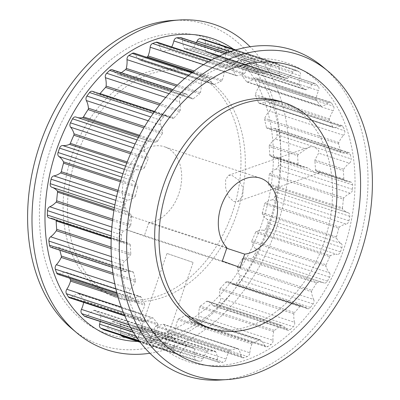 <?xml version="1.0" encoding="UTF-8"?>
<svg xmlns="http://www.w3.org/2000/svg" width="400" height="400" viewBox="0 0 400 400"><rect width="100%" height="100%" fill="white"/><g stroke="black" fill="none" stroke-linecap="round" stroke-linejoin="round"><path stroke-width="0.3" stroke-dasharray="2 1.5" d="M233.32 49.065A157.33 112.955 -71.9 0 1 269.22 226.215A157.33 112.955 -71.9 0 1 137.69 341.455M149.88 353.25A171.33 123.01 108.1 0 0 276.2 228.815A171.33 123.01 108.1 0 0 250.12 46.75M71.895 328.755A168.775 121.175 108.1 0 0 99.205 344.56A168.775 121.175 108.1 0 0 268.155 226.125A168.775 121.175 108.1 0 0 209.085 25.44A168.775 121.175 108.1 0 0 172.735 20.43M105.61 333.25A156.025 112.02 108.1 0 0 261.805 223.76A156.025 112.02 108.1 0 0 207.195 38.23A156.025 112.02 108.1 0 0 51.005 147.72A156.025 112.02 108.1 0 0 105.61 333.25M130.78 173.785A157.33 112.955 108.1 0 0 185.84 360.86A157.33 112.955 108.1 0 0 343.335 250.455A157.33 112.955 108.1 0 0 288.27 63.38A157.33 112.955 108.1 0 0 130.78 173.785M323.04 67A171.33 123.01 -71.9 0 1 355.275 254.68A171.33 123.01 -71.9 0 1 220.665 380M148.81 222.77L144.215 236.12L126.41 229.695L131.005 216.345A39.54 28.385 -71.9 0 1 125.335 174.68A39.54 28.385 -71.9 0 1 164.335 146.735A39.54 28.385 -71.9 0 1 178.755 193.95A39.54 28.385 -71.9 0 1 148.81 222.77L226.735 248.255M165.66 339.335L194.39 348.73A1.645 1.185 108.1 0 0 193.71 347.865A1.645 1.185 108.1 0 0 193.695 347.86A142.5 102.31 -71.9 0 1 192.76 347.56A142.5 102.31 -71.9 0 1 187.685 345.69L159.295 336.41L165.31 338.575L165.66 339.335L163.945 347.21L160.96 349.065L157.405 347.905L151.315 343.08L120.57 333.025A21.58 15.495 -71.9 0 0 120.28 324.49A1.645 1.185 108.1 0 0 119.595 323.625A1.645 1.185 108.1 0 0 119.585 323.62L147.985 332.91L141.96 330.735L141.23 331.08L137.78 338.2L138.71 341.175L143.185 342.635L150.415 342.33L157.88 336.525L159.22 336.38L187.625 345.67A1.645 1.185 108.1 0 0 186.61 345.925L157.88 336.525M193.135 262.445L166.965 253.435L193.135 262.445L163.945 347.21L194.685 357.265A3.625 2.6 -71.9 0 0 196.24 360.605L160.96 349.065M314.93 161.38L314.945 159.885L318.63 153.145L318.72 150.555L314.485 146.965L313.605 146.675L310.165 146.79L306 149.015L275.26 138.96A21.58 15.495 -71.9 0 0 269.565 145.04A1.645 1.185 108.1 0 0 269.32 145.54A1.645 1.185 108.1 0 0 269.205 146.425L297.59 155.705L298.09 164.08L298.94 165.27L302.7 166.955L307.9 168.02L315.59 172.835L319.305 172.91L320.095 172.01L317.44 171.775L315.59 170.715L314.93 161.38L343.315 170.665A142.5 102.31 -71.9 0 1 343.815 179.035A1.645 1.185 108.1 0 0 344.32 180.115L315.59 170.715M233.675 201.5L237.765 201.445L242.73 196.505L243.19 188.055L238.67 179.995L232.13 175.47L228.625 175.325L225.64 179.57L225.65 187.85L228.405 196.53L233.675 201.5M275.26 138.96A3.625 2.6 108.1 0 0 276.755 136.835A3.625 2.6 108.1 0 0 276.99 134.7A154.165 110.685 108.1 0 0 276.375 130.515A3.625 2.6 108.1 0 0 274.835 128.42A3.625 2.6 108.1 0 0 273.705 128.395L347.815 152.635A3.625 2.6 -71.9 0 1 348.945 152.66A3.625 2.6 -71.9 0 1 350.485 154.755A154.165 110.685 -71.9 0 1 351.105 158.94A3.625 2.6 -71.9 0 1 350.87 161.075A3.625 2.6 -71.9 0 1 349.37 163.2L318.63 153.145M297.59 155.705L298.295 154.435L306 149.015M314.945 159.885L343.68 169.28A1.645 1.185 108.1 0 0 343.43 169.78A1.645 1.185 108.1 0 0 343.315 170.665M319.75 171.99L350.49 182.04A3.625 2.6 -71.9 0 1 351.055 182.135A3.625 2.6 -71.9 0 1 352.645 184.94A154.165 110.685 -71.9 0 1 352.545 189.375A3.625 2.6 -71.9 0 1 352.275 190.795A3.625 2.6 -71.9 0 1 350.23 193.24L276.115 169A3.625 2.6 108.1 0 0 278.16 166.555A3.625 2.6 108.1 0 0 278.43 165.135A154.165 110.685 108.1 0 0 278.535 160.7A3.625 2.6 108.1 0 0 276.94 157.895A3.625 2.6 108.1 0 0 276.375 157.8A21.58 15.495 -71.9 0 1 273.01 157.245A21.58 15.495 -71.9 0 1 270.21 155.875A1.645 1.185 108.1 0 1 269.7 154.795A142.5 102.31 108.1 0 0 269.205 146.425M276.115 169A21.58 15.495 108.1 0 0 269.79 173.63A1.645 1.185 108.1 0 0 269.34 174.39A1.645 1.185 108.1 0 0 269.225 174.94L343.34 199.18A1.645 1.185 -71.9 0 1 343.455 198.63A1.645 1.185 -71.9 0 1 343.905 197.87A21.58 15.495 -71.9 0 1 350.23 193.24M338.65 143.955A1.645 1.185 -71.9 0 1 338.71 142.77A1.645 1.185 -71.9 0 1 338.795 142.56A21.58 15.495 -71.9 0 1 343.61 135.295L269.495 111.055A21.58 15.495 108.1 0 0 264.68 118.32A1.645 1.185 108.1 0 0 264.595 118.53A1.645 1.185 108.1 0 0 264.535 119.715L338.65 143.955A142.5 102.31 -71.9 0 1 340.52 151.66L266.405 127.42A1.645 1.185 108.1 0 0 267.09 128.29A21.58 15.495 108.1 0 0 273.705 128.395M269.495 111.055A3.625 2.6 108.1 0 0 270.485 109.38A3.625 2.6 108.1 0 0 270.565 106.585A154.165 110.685 108.1 0 0 269.255 102.84A3.625 2.6 108.1 0 0 267.885 101.395A3.625 2.6 108.1 0 0 266.19 101.59L340.3 125.83A3.625 2.6 -71.9 0 1 341.995 125.635A3.625 2.6 -71.9 0 1 343.37 127.08A154.165 110.685 -71.9 0 1 344.68 130.825A3.625 2.6 -71.9 0 1 344.595 133.62A3.625 2.6 -71.9 0 1 343.61 135.295M143.375 335.53A3.625 2.6 108.1 0 0 144.965 338.135A3.625 2.6 108.1 0 0 145.685 338.225A154.165 110.685 108.1 0 0 149.11 337.95A3.625 2.6 108.1 0 0 151.88 335.305A3.625 2.6 108.1 0 0 152.02 334.83L226.135 359.07A3.625 2.6 -71.9 0 1 225.995 359.545A3.625 2.6 -71.9 0 1 223.22 362.19A154.165 110.685 -71.9 0 1 219.8 362.465A3.625 2.6 -71.9 0 1 219.08 362.375A3.625 2.6 -71.9 0 1 217.49 359.77L143.375 335.53A21.58 15.495 108.1 0 0 141.685 327.62A1.645 1.185 108.1 0 0 141.095 327.04A1.645 1.185 108.1 0 0 140.835 326.995L214.95 351.235A142.5 102.31 -71.9 0 1 208.465 350.865L134.355 326.625A1.645 1.185 108.1 0 0 133.295 327.135A21.58 15.495 108.1 0 0 128.785 334.695L202.895 358.935A3.625 2.6 -71.9 0 1 199.66 361.31A154.165 110.685 -71.9 0 1 196.41 360.65A3.625 2.6 -71.9 0 1 196.24 360.605M348.205 212.765A3.625 2.6 -71.9 0 1 348.23 212.77A3.625 2.6 -71.9 0 1 349.755 216.315A154.165 110.685 -71.9 0 1 348.935 220.805A3.625 2.6 -71.9 0 1 348.755 221.485A3.625 2.6 -71.9 0 1 346.135 224.11L272.025 199.87A3.625 2.6 108.1 0 0 274.64 197.245A3.625 2.6 108.1 0 0 274.82 196.565A154.165 110.685 108.1 0 0 275.64 192.075A3.625 2.6 108.1 0 0 274.12 188.53A3.625 2.6 108.1 0 0 274.095 188.525L348.205 212.765A21.58 15.495 -71.9 0 1 348.06 212.715A21.58 15.495 -71.9 0 1 342.745 209.095A1.645 1.185 -71.9 0 1 342.445 207.855L268.33 183.615A142.5 102.31 108.1 0 0 269.225 174.94M226.135 359.07A21.58 15.495 -71.9 0 1 226.955 356.25A21.58 15.495 -71.9 0 1 229.505 350.745A1.645 1.185 -71.9 0 1 230.5 349.97L156.385 325.73A1.645 1.185 108.1 0 0 155.39 326.505A21.58 15.495 108.1 0 0 152.84 332.01A21.58 15.495 108.1 0 0 152.02 334.83M272.025 199.87A21.58 15.495 108.1 0 0 265.345 202.845A1.645 1.185 108.1 0 0 264.665 203.81A1.645 1.185 108.1 0 0 264.605 204.025L338.72 228.265A1.645 1.185 -71.9 0 1 338.78 228.05A1.645 1.185 -71.9 0 1 339.46 227.085A21.58 15.495 -71.9 0 1 346.135 224.11M329.54 120.23A1.645 1.185 -71.9 0 1 329.46 118.885A21.58 15.495 -71.9 0 1 329.945 117.35A21.58 15.495 -71.9 0 1 333.185 110.745L259.075 86.505A21.58 15.495 108.1 0 0 255.83 93.11A21.58 15.495 108.1 0 0 255.345 94.645A1.645 1.185 108.1 0 0 255.43 95.99L329.54 120.23A142.5 102.31 -71.9 0 1 332.705 126.93L258.59 102.69A1.645 1.185 108.1 0 0 259.18 103.27A1.645 1.185 108.1 0 0 259.44 103.315A21.58 15.495 108.1 0 0 266.19 101.59M259.075 86.505A3.625 2.6 108.1 0 0 259.62 85.4A3.625 2.6 108.1 0 0 259.44 82.025A154.165 110.685 108.1 0 0 257.495 78.875A3.625 2.6 108.1 0 0 256.395 77.995A3.625 2.6 108.1 0 0 254.16 78.555L328.275 102.795A3.625 2.6 -71.9 0 1 330.51 102.235A3.625 2.6 -71.9 0 1 331.605 103.115A154.165 110.685 -71.9 0 1 333.55 106.265A3.625 2.6 -71.9 0 1 333.73 109.64A3.625 2.6 -71.9 0 1 333.185 110.745M167.035 331.585A3.625 2.6 108.1 0 0 168.54 333.495A3.625 2.6 108.1 0 0 169.83 333.47A154.165 110.685 108.1 0 0 173.275 332.265A3.625 2.6 108.1 0 0 175.48 329.755A3.625 2.6 108.1 0 0 175.735 328.54L249.85 352.78A3.625 2.6 -71.9 0 1 249.595 353.995A3.625 2.6 -71.9 0 1 247.385 356.505A154.165 110.685 -71.9 0 1 243.945 357.71A3.625 2.6 -71.9 0 1 242.655 357.735A3.625 2.6 -71.9 0 1 241.15 355.825L167.035 331.585A21.58 15.495 108.1 0 0 164.025 324.64A1.645 1.185 108.1 0 0 163.57 324.3A1.645 1.185 108.1 0 0 163.055 324.29L237.17 348.53A142.5 102.31 -71.9 0 1 230.5 349.97M249.85 352.78A21.58 15.495 -71.9 0 1 251.365 345.555A21.58 15.495 -71.9 0 1 251.93 344.055A1.645 1.185 -71.9 0 1 252.815 343.055L178.705 318.815A1.645 1.185 108.1 0 0 177.815 319.815A21.58 15.495 108.1 0 0 177.25 321.315A21.58 15.495 108.1 0 0 175.735 328.54M329.38 272.78A3.625 2.6 -71.9 0 1 329.81 276.5A3.625 2.6 -71.9 0 1 329.535 277.145A154.165 110.685 -71.9 0 1 327.42 281.175A3.625 2.6 -71.9 0 1 324.17 282.995A3.625 2.6 -71.9 0 1 324.04 282.945L249.925 258.705A3.625 2.6 108.1 0 0 250.055 258.755A3.625 2.6 108.1 0 0 253.31 256.935A154.165 110.685 108.1 0 0 255.42 252.905A3.625 2.6 108.1 0 0 255.695 252.26A3.625 2.6 108.1 0 0 255.265 248.54L329.38 272.78A21.58 15.495 -71.9 0 1 326 266.18A1.645 1.185 -71.9 0 1 326.06 264.99A1.645 1.185 -71.9 0 1 326.145 264.785L252.03 240.545A142.5 102.31 108.1 0 0 255.54 232.4L329.655 256.64A1.645 1.185 -71.9 0 1 330.54 255.645A21.58 15.495 -71.9 0 1 337.28 254.455L263.165 230.215A3.625 2.6 108.1 0 0 266.325 227.62A154.165 110.685 108.1 0 0 267.825 223.265A3.625 2.6 108.1 0 0 266.95 219.215L341.065 243.455A21.58 15.495 -71.9 0 1 336.545 238.205A1.645 1.185 -71.9 0 1 336.465 236.86L262.35 212.62A142.5 102.31 108.1 0 0 264.605 204.025M252.03 240.545A1.645 1.185 108.1 0 0 251.945 240.75A1.645 1.185 108.1 0 0 251.885 241.94A21.58 15.495 108.1 0 0 255.265 248.54M316.39 100.52A1.645 1.185 -71.9 0 1 316.09 99.28A21.58 15.495 -71.9 0 1 317.475 93.355A21.58 15.495 -71.9 0 1 318.565 90.63L244.45 66.39A21.58 15.495 108.1 0 0 243.36 69.115A21.58 15.495 108.1 0 0 241.975 75.04A1.645 1.185 108.1 0 0 242.28 76.28L316.39 100.52A142.5 102.31 -71.9 0 1 320.705 105.925L246.59 81.685A1.645 1.185 108.1 0 0 247.045 82.02A1.645 1.185 108.1 0 0 247.56 82.035A21.58 15.495 108.1 0 0 254.16 78.555M244.45 66.39A3.625 2.6 108.1 0 0 244.635 65.935A3.625 2.6 108.1 0 0 244.095 62.095A154.165 110.685 108.1 0 0 241.595 59.68A3.625 2.6 108.1 0 0 240.875 59.25A3.625 2.6 108.1 0 0 238.145 60.295L312.26 84.535A3.625 2.6 -71.9 0 1 314.99 83.49A3.625 2.6 -71.9 0 1 315.71 83.92A154.165 110.685 -71.9 0 1 318.205 86.335A3.625 2.6 -71.9 0 1 318.745 90.175A3.625 2.6 -71.9 0 1 318.565 90.63M190.515 321.36A3.625 2.6 108.1 0 0 191.82 322.64A3.625 2.6 108.1 0 0 193.67 322.355A154.165 110.685 108.1 0 0 196.985 320.275A3.625 2.6 108.1 0 0 198.635 318.045A3.625 2.6 108.1 0 0 198.89 316.105L273.005 340.345A3.625 2.6 -71.9 0 1 272.75 342.285A3.625 2.6 -71.9 0 1 271.1 344.515A154.165 110.685 -71.9 0 1 267.785 346.595A3.625 2.6 -71.9 0 1 265.935 346.88A3.625 2.6 -71.9 0 1 264.63 345.6L190.515 321.36A21.58 15.495 108.1 0 0 186.315 315.685A1.645 1.185 108.1 0 0 186.04 315.535A1.645 1.185 108.1 0 0 185.27 315.625L259.385 339.865A142.5 102.31 -71.9 0 1 252.815 343.055M273.005 340.345A21.58 15.495 -71.9 0 1 273.705 331.595A1.645 1.185 -71.9 0 1 273.765 331.38A1.645 1.185 -71.9 0 1 274.445 330.415L200.33 306.175A1.645 1.185 108.1 0 0 199.65 307.14A1.645 1.185 108.1 0 0 199.59 307.355A21.58 15.495 108.1 0 0 198.89 316.105M313.655 299.45A3.625 2.6 -71.9 0 1 313.755 302.67A3.625 2.6 -71.9 0 1 313.09 303.95A154.165 110.685 -71.9 0 1 310.455 307.47A3.625 2.6 -71.9 0 1 307.605 308.675A3.625 2.6 -71.9 0 1 307 308.345L232.885 284.105A3.625 2.6 108.1 0 0 233.49 284.435A3.625 2.6 108.1 0 0 236.345 283.23A154.165 110.685 108.1 0 0 238.98 279.71A3.625 2.6 108.1 0 0 239.64 278.43A3.625 2.6 108.1 0 0 239.545 275.21L313.655 299.45A21.58 15.495 -71.9 0 1 311.565 291.79A1.645 1.185 -71.9 0 1 311.68 290.91A1.645 1.185 -71.9 0 1 311.93 290.405L237.815 266.165A142.5 102.31 108.1 0 0 242.43 258.835L316.54 283.075A1.645 1.185 -71.9 0 1 317.535 282.3A21.58 15.495 -71.9 0 1 323.27 282.66A21.58 15.495 -71.9 0 1 324.04 282.945M237.815 266.165A1.645 1.185 108.1 0 0 237.57 266.67A1.645 1.185 108.1 0 0 237.45 267.55A21.58 15.495 108.1 0 0 239.545 275.21M212.79 305.3A3.625 2.6 108.1 0 0 213.79 306.04A3.625 2.6 108.1 0 0 216.17 305.36A154.165 110.685 108.1 0 0 219.21 302.495A3.625 2.6 108.1 0 0 220.34 300.685A3.625 2.6 108.1 0 0 220.475 298.065L294.585 322.305A3.625 2.6 -71.9 0 1 294.45 324.925A3.625 2.6 -71.9 0 1 293.325 326.735A154.165 110.685 -71.9 0 1 290.285 329.6A3.625 2.6 -71.9 0 1 287.905 330.28A3.625 2.6 -71.9 0 1 286.905 329.54L212.79 305.3A21.58 15.495 108.1 0 0 207.58 301.14A1.645 1.185 108.1 0 0 207.525 301.12A1.645 1.185 108.1 0 0 206.51 301.375L280.62 325.615A142.5 102.31 -71.9 0 1 274.445 330.415M294.585 322.305A21.58 15.495 -71.9 0 1 293.875 313.915A1.645 1.185 -71.9 0 1 293.99 313.365A1.645 1.185 -71.9 0 1 294.44 312.605L220.33 288.365A1.645 1.185 108.1 0 0 219.88 289.125A1.645 1.185 108.1 0 0 219.765 289.675A21.58 15.495 108.1 0 0 220.475 298.065M121.845 177.12L133.05 180.785A3.625 2.6 -71.9 0 1 132.175 176.735A154.165 110.685 -71.9 0 1 132.915 174.555A154.165 110.685 -71.9 0 1 133.675 172.38A3.625 2.6 -71.9 0 1 136.835 169.785L125.61 166.115M280.47 101.52A118.615 85.16 -71.9 0 1 323.725 243.16A118.615 85.16 -71.9 0 1 206.725 326.995M71.92 155.415A118.615 85.16 108.1 0 0 115.17 297.05A118.615 85.16 108.1 0 0 232.17 213.22A118.615 85.16 108.1 0 0 188.915 71.58A118.615 85.16 108.1 0 0 71.92 155.415M76.275 156.84A118.615 85.16 108.1 0 0 119.53 298.48A118.615 85.16 108.1 0 0 236.53 214.645A118.615 85.16 108.1 0 0 193.275 73.005A118.615 85.16 108.1 0 0 76.275 156.84M151.315 343.08L149.01 333.885L147.97 332.905L119.595 323.625M113.51 321.43L113.57 321.45A1.645 1.185 108.1 0 0 113.51 321.43A1.645 1.185 108.1 0 0 112.5 321.685A21.58 15.495 -71.9 0 0 107.04 328.145L137.78 338.2L166.965 253.435M194.39 348.73A21.58 15.495 -71.9 0 1 194.685 357.265M150.415 342.33L181.155 352.385A21.58 15.495 -71.9 0 1 186.61 345.925M181.155 352.385A3.625 2.6 -71.9 0 1 178.005 354.025A3.625 2.6 -71.9 0 1 177.735 353.915A154.165 110.685 -71.9 0 1 174.8 352.345A3.625 2.6 -71.9 0 1 173.735 348.415A21.58 15.495 108.1 0 0 174.85 339.63A1.645 1.185 -71.9 0 0 174.34 338.555A142.5 102.31 -71.9 0 1 169.06 334.685L94.945 310.445A142.5 102.31 108.1 0 0 100.225 314.315L174.34 338.555M103.89 329.785A3.625 2.6 108.1 0 0 107.04 328.145M120.57 333.025A3.625 2.6 108.1 0 0 120.96 335.37M122.125 336.365A3.625 2.6 108.1 0 0 122.295 336.41A154.165 110.685 108.1 0 0 125.55 337.07A3.625 2.6 108.1 0 0 128.785 334.695M343.68 169.28A21.58 15.495 -71.9 0 1 349.37 163.2M350.49 182.04A21.58 15.495 -71.9 0 1 347.125 181.485A21.58 15.495 -71.9 0 1 344.32 180.115M100.255 321.495A21.58 15.495 108.1 0 0 100.735 315.39A1.645 1.185 108.1 0 0 100.225 314.315M113.57 321.45A142.5 102.31 108.1 0 0 118.645 323.32A142.5 102.31 108.1 0 0 119.585 323.62M202.895 358.935A21.58 15.495 -71.9 0 1 207.41 351.375A1.645 1.185 -71.9 0 1 208.465 350.865M347.815 152.635A21.58 15.495 -71.9 0 1 341.215 152.53A1.645 1.185 -71.9 0 1 341.205 152.53A1.645 1.185 -71.9 0 1 340.52 151.66M341.215 152.53L267.1 128.29A1.645 1.185 108.1 0 0 267.1 128.29L341.205 152.53M94.945 310.445A1.645 1.185 108.1 0 0 94.675 310.295A1.645 1.185 108.1 0 0 93.905 310.38A21.58 15.495 108.1 0 0 87.74 315.465L161.855 339.705A21.58 15.495 -71.9 0 1 168.02 334.62A1.645 1.185 -71.9 0 1 168.785 334.535A1.645 1.185 -71.9 0 1 169.06 334.685M134.355 326.625A142.5 102.31 108.1 0 0 140.835 326.995M343.34 199.18A142.5 102.31 -71.9 0 1 342.445 207.855M266.405 127.42A142.5 102.31 108.1 0 0 264.535 119.715M214.95 351.235A1.645 1.185 -71.9 0 1 215.205 351.28A1.645 1.185 -71.9 0 1 215.8 351.86A21.58 15.495 -71.9 0 1 217.49 359.77M268.33 183.615A1.645 1.185 108.1 0 0 268.63 184.855A21.58 15.495 108.1 0 0 273.945 188.475A21.58 15.495 108.1 0 0 274.095 188.525M161.855 339.705A3.625 2.6 -71.9 0 1 159.125 340.75A3.625 2.6 -71.9 0 1 158.405 340.32A154.165 110.685 -71.9 0 1 155.905 337.905A3.625 2.6 -71.9 0 1 155.55 333.61L129.16 324.98M85.01 316.51A3.625 2.6 108.1 0 0 87.74 315.465M83.65 302.395A21.58 15.495 108.1 0 0 83.91 300.72A1.645 1.185 108.1 0 0 83.61 299.48L157.72 323.72A1.645 1.185 -71.9 0 1 158.025 324.96A21.58 15.495 -71.9 0 1 155.55 333.61M340.3 125.83A21.58 15.495 -71.9 0 1 333.55 127.555A1.645 1.185 -71.9 0 1 333.295 127.51A1.645 1.185 -71.9 0 1 332.705 126.93M157.72 323.72A142.5 102.31 -71.9 0 1 153.41 318.315L79.295 294.075A142.5 102.31 108.1 0 0 83.61 299.48M79.295 294.075A1.645 1.185 108.1 0 0 78.84 293.74A1.645 1.185 108.1 0 0 78.325 293.725A21.58 15.495 108.1 0 0 71.725 297.205L145.84 321.445A21.58 15.495 -71.9 0 1 152.44 317.965A1.645 1.185 -71.9 0 1 152.955 317.98A1.645 1.185 -71.9 0 1 153.41 318.315M156.385 325.73A142.5 102.31 108.1 0 0 163.055 324.29M338.72 228.265A142.5 102.31 -71.9 0 1 336.465 236.86M258.59 102.69A142.5 102.31 108.1 0 0 255.43 95.99M237.17 348.53A1.645 1.185 -71.9 0 1 237.685 348.54A1.645 1.185 -71.9 0 1 238.135 348.88A21.58 15.495 -71.9 0 1 241.15 355.825M262.35 212.62A1.645 1.185 108.1 0 0 262.43 213.965A21.58 15.495 108.1 0 0 266.95 219.215M145.84 321.445A3.625 2.6 -71.9 0 1 143.605 322.005A3.625 2.6 -71.9 0 1 142.505 321.125A154.165 110.685 -71.9 0 1 140.56 317.975A3.625 2.6 -71.9 0 1 140.925 313.495L121.25 307.055M69.49 297.765A3.625 2.6 108.1 0 0 71.725 297.205M341.065 243.455A3.625 2.6 -71.9 0 1 341.935 247.505A154.165 110.685 -71.9 0 1 340.435 251.86A3.625 2.6 -71.9 0 1 337.28 254.455M117.465 295.145L144.57 304.01A1.645 1.185 -71.9 0 1 144.655 305.355A21.58 15.495 -71.9 0 1 140.925 313.495M263.165 230.215A21.58 15.495 108.1 0 0 256.425 231.405A1.645 1.185 108.1 0 0 255.54 232.4M328.275 102.795A21.58 15.495 -71.9 0 1 321.675 106.275A1.645 1.185 -71.9 0 1 321.16 106.26A1.645 1.185 -71.9 0 1 320.705 105.925M144.57 304.01A142.5 102.31 -71.9 0 1 141.41 297.31L67.295 273.07A142.5 102.31 108.1 0 0 69.66 278.18M67.295 273.07A1.645 1.185 108.1 0 0 66.705 272.49A1.645 1.185 108.1 0 0 66.45 272.445A21.58 15.495 108.1 0 0 59.7 274.17L133.81 298.41A21.58 15.495 -71.9 0 1 140.56 296.685A1.645 1.185 -71.9 0 1 140.82 296.73A1.645 1.185 -71.9 0 1 141.41 297.31M178.705 318.815A142.5 102.31 108.1 0 0 185.27 315.625M329.655 256.64A142.5 102.31 -71.9 0 1 326.145 264.785M246.59 81.685A142.5 102.31 108.1 0 0 242.28 76.28M259.385 339.865A1.645 1.185 -71.9 0 1 260.155 339.775A1.645 1.185 -71.9 0 1 260.425 339.925A21.58 15.495 -71.9 0 1 264.63 345.6M133.81 298.41A3.625 2.6 -71.9 0 1 132.115 298.605A3.625 2.6 -71.9 0 1 130.745 297.16A154.165 110.685 -71.9 0 1 129.435 293.415A3.625 2.6 -71.9 0 1 130.505 288.945L114.765 283.8M58.005 274.365A3.625 2.6 108.1 0 0 59.7 274.17M112.915 272.905L135.465 280.285A1.645 1.185 -71.9 0 1 135.32 281.68A21.58 15.495 -71.9 0 1 130.505 288.945M249.925 258.705A21.58 15.495 108.1 0 0 249.155 258.42A21.58 15.495 108.1 0 0 243.42 258.06A1.645 1.185 108.1 0 0 242.43 258.835M312.26 84.535A21.58 15.495 -71.9 0 1 306.095 89.62A1.645 1.185 -71.9 0 1 305.325 89.705A1.645 1.185 -71.9 0 1 305.055 89.555L230.94 65.315A1.645 1.185 108.1 0 0 231.215 65.465A1.645 1.185 108.1 0 0 231.98 65.38A21.58 15.495 108.1 0 0 238.145 60.295M135.465 280.285A142.5 102.31 -71.9 0 1 133.595 272.58L59.48 248.34A142.5 102.31 108.1 0 0 59.9 250.235M59.48 248.34A1.645 1.185 108.1 0 0 58.795 247.47A1.645 1.185 108.1 0 0 58.785 247.47A21.58 15.495 108.1 0 0 52.185 247.365L126.295 271.605A21.58 15.495 -71.9 0 1 132.9 271.71A1.645 1.185 -71.9 0 1 132.91 271.71A1.645 1.185 -71.9 0 1 133.595 272.58M200.33 306.175A142.5 102.31 108.1 0 0 206.51 301.375M316.54 283.075A142.5 102.31 -71.9 0 1 311.93 290.405M230.94 65.315A142.5 102.31 108.1 0 0 225.66 61.445L299.775 85.685A142.5 102.31 -71.9 0 1 305.055 89.555M280.62 325.615A1.645 1.185 -71.9 0 1 281.64 325.36A1.645 1.185 -71.9 0 1 281.695 325.38A21.58 15.495 -71.9 0 1 286.905 329.54M299.775 85.685A1.645 1.185 -71.9 0 1 299.265 84.61A21.58 15.495 -71.9 0 1 300.38 75.825L226.265 51.585A21.58 15.495 108.1 0 0 225.15 60.37A1.645 1.185 108.1 0 0 225.66 61.445M126.295 271.605A3.625 2.6 -71.9 0 1 125.165 271.58A3.625 2.6 -71.9 0 1 123.625 269.485A154.165 110.685 -71.9 0 1 123.01 265.3A3.625 2.6 -71.9 0 1 124.74 261.04L111.36 256.665M51.055 247.34A3.625 2.6 108.1 0 0 52.185 247.365M226.265 51.585A3.625 2.6 108.1 0 0 225.2 47.655A154.165 110.685 108.1 0 0 222.265 46.085A3.625 2.6 108.1 0 0 221.995 45.975A3.625 2.6 108.1 0 0 218.845 47.615L292.96 71.855A3.625 2.6 -71.9 0 1 296.11 70.215A3.625 2.6 -71.9 0 1 296.38 70.325A154.165 110.685 -71.9 0 1 299.315 71.895A3.625 2.6 -71.9 0 1 300.38 75.825M111.07 247.125L130.795 253.575A1.645 1.185 -71.9 0 1 130.435 254.96A21.58 15.495 -71.9 0 1 124.74 261.04M232.885 284.105A21.58 15.495 108.1 0 0 229.295 282.15A21.58 15.495 108.1 0 0 226.9 281.65A1.645 1.185 108.1 0 0 225.845 282.165L299.955 306.405A1.645 1.185 -71.9 0 1 301.015 305.89A21.58 15.495 -71.9 0 1 303.41 306.39A21.58 15.495 -71.9 0 1 307 308.345M292.96 71.855A21.58 15.495 -71.9 0 1 287.5 78.315A1.645 1.185 -71.9 0 1 286.49 78.57A1.645 1.185 -71.9 0 1 286.43 78.55L212.315 54.31A1.645 1.185 108.1 0 0 212.375 54.33A1.645 1.185 108.1 0 0 213.39 54.075A21.58 15.495 108.1 0 0 218.845 47.615M130.795 253.575A142.5 102.31 -71.9 0 1 130.3 245.205L111.17 238.95M55.94 220.155A1.645 1.185 108.1 0 0 55.68 219.885A21.58 15.495 108.1 0 0 52.875 218.515A21.58 15.495 108.1 0 0 49.51 217.96L123.625 242.2A21.58 15.495 -71.9 0 1 126.99 242.755A21.58 15.495 -71.9 0 1 129.79 244.125A1.645 1.185 -71.9 0 1 130.3 245.205M220.33 288.365A142.5 102.31 108.1 0 0 225.845 282.165M299.955 306.405A142.5 102.31 -71.9 0 1 294.44 312.605M212.315 54.31A142.5 102.31 108.1 0 0 207.24 52.44A142.5 102.31 108.1 0 0 206.305 52.14L280.415 76.38A142.5 102.31 -71.9 0 1 281.355 76.68A142.5 102.31 -71.9 0 1 286.43 78.55M280.415 76.38A1.645 1.185 -71.9 0 1 280.405 76.375A1.645 1.185 -71.9 0 1 279.72 75.51A21.58 15.495 -71.9 0 1 279.43 66.975L205.315 42.735A21.58 15.495 108.1 0 0 205.61 51.27A1.645 1.185 108.1 0 0 206.29 52.135A1.645 1.185 108.1 0 0 206.305 52.14M123.625 242.2A3.625 2.6 -71.9 0 1 123.06 242.105A3.625 2.6 -71.9 0 1 121.465 239.3A154.165 110.685 -71.9 0 1 121.57 234.865A3.625 2.6 -71.9 0 1 123.885 231L111.87 227.07M48.945 217.865A3.625 2.6 108.1 0 0 49.51 217.96M229.92 51.8L271.215 65.305A3.625 2.6 -71.9 0 1 274.45 62.93A154.165 110.685 -71.9 0 1 277.705 63.59A3.625 2.6 -71.9 0 1 277.875 63.635A3.625 2.6 -71.9 0 1 279.43 66.975M205.315 42.735A3.625 2.6 108.1 0 0 203.925 39.46M112.695 219.15L130.775 225.06A1.645 1.185 -71.9 0 1 130.21 226.37A21.58 15.495 -71.9 0 1 123.885 231M271.215 65.305A21.58 15.495 -71.9 0 1 266.705 72.865A1.645 1.185 -71.9 0 1 265.645 73.375L191.535 49.135A1.645 1.185 108.1 0 0 192.59 48.625A21.58 15.495 108.1 0 0 196.39 42.685M130.775 225.06A142.5 102.31 -71.9 0 1 131.67 216.385L113.91 210.58M125.905 211.475A3.625 2.6 -71.9 0 1 125.88 211.47L114.39 207.71L125.905 211.475A21.58 15.495 -71.9 0 1 126.055 211.525A21.58 15.495 -71.9 0 1 131.37 215.145A1.645 1.185 -71.9 0 1 131.67 216.385M191.535 49.135A142.5 102.31 108.1 0 0 185.05 48.765L259.165 73.005A142.5 102.31 -71.9 0 1 265.645 73.375M52.1 187.335A21.58 15.495 108.1 0 0 51.94 187.285A21.58 15.495 108.1 0 0 51.795 187.235M259.165 73.005A1.645 1.185 -71.9 0 1 258.905 72.96A1.645 1.185 -71.9 0 1 258.315 72.38A21.58 15.495 -71.9 0 1 256.625 64.47L182.51 40.23A21.58 15.495 108.1 0 0 184.2 48.14A1.645 1.185 108.1 0 0 184.795 48.72A1.645 1.185 108.1 0 0 185.05 48.765M125.88 211.47A3.625 2.6 -71.9 0 1 124.36 207.925A154.165 110.685 -71.9 0 1 125.18 203.435A3.625 2.6 -71.9 0 1 127.975 200.13L116.64 196.42M219.685 55.915L247.98 65.17A3.625 2.6 -71.9 0 1 250.89 62.05A154.165 110.685 -71.9 0 1 254.315 61.775A3.625 2.6 -71.9 0 1 255.035 61.865A3.625 2.6 -71.9 0 1 256.625 64.47M182.51 40.23A3.625 2.6 108.1 0 0 180.92 37.625M118.095 190.32L135.395 195.975A1.645 1.185 -71.9 0 1 134.655 197.155A21.58 15.495 -71.9 0 1 127.975 200.13M247.98 65.17A21.58 15.495 -71.9 0 1 244.61 73.495A1.645 1.185 -71.9 0 1 243.615 74.27L169.5 50.03A1.645 1.185 108.1 0 0 170.495 49.255A21.58 15.495 108.1 0 0 171.725 46.97M135.395 195.975A142.5 102.31 -71.9 0 1 137.65 187.38L120.435 181.75M133.05 180.785A21.58 15.495 -71.9 0 1 137.57 186.035A1.645 1.185 -71.9 0 1 137.65 187.38M169.5 50.03A142.5 102.31 108.1 0 0 162.83 51.47L236.945 75.71A142.5 102.31 -71.9 0 1 243.615 74.27M236.945 75.71A1.645 1.185 -71.9 0 1 236.43 75.7A1.645 1.185 -71.9 0 1 235.975 75.36A21.58 15.495 -71.9 0 1 232.965 68.415L158.85 44.175A21.58 15.495 108.1 0 0 161.865 51.12A1.645 1.185 108.1 0 0 162.315 51.46A1.645 1.185 108.1 0 0 162.83 51.47M203.485 64.66L224.265 71.46A3.625 2.6 -71.9 0 1 226.725 67.735A154.165 110.685 -71.9 0 1 230.17 66.53A3.625 2.6 -71.9 0 1 231.46 66.505A3.625 2.6 -71.9 0 1 232.965 68.415M158.85 44.175A3.625 2.6 108.1 0 0 157.345 42.265M127.195 161.95L144.46 167.6A1.645 1.185 -71.9 0 1 143.575 168.595A21.58 15.495 -71.9 0 1 136.835 169.785M224.265 71.46A21.58 15.495 -71.9 0 1 222.185 80.185A1.645 1.185 -71.9 0 1 221.295 81.185L192.95 71.915M144.46 167.6A142.5 102.31 -71.9 0 1 147.97 159.455L130.575 153.77M146.58 57.215A142.5 102.31 108.1 0 0 140.615 60.135L214.73 84.375A142.5 102.31 -71.9 0 1 221.295 81.185M133.305 147.725L144.735 151.46A21.58 15.495 -71.9 0 1 148.115 158.06A1.645 1.185 -71.9 0 1 147.97 159.455M214.73 84.375A1.645 1.185 -71.9 0 1 213.96 84.465A1.645 1.185 -71.9 0 1 213.685 84.315A21.58 15.495 -71.9 0 1 209.485 78.64L135.37 54.4A21.58 15.495 108.1 0 0 139.575 60.075A1.645 1.185 108.1 0 0 139.845 60.225A1.645 1.185 108.1 0 0 140.615 60.135M144.735 151.46A3.625 2.6 -71.9 0 1 144.58 147.095A154.165 110.685 -71.9 0 1 146.69 143.065A3.625 2.6 -71.9 0 1 149.945 141.245A3.625 2.6 -71.9 0 1 150.075 141.295L75.96 117.055A21.58 15.495 108.1 0 0 76.73 117.34A21.58 15.495 108.1 0 0 77.59 117.58M184.715 78.53L201.11 83.895A3.625 2.6 -71.9 0 1 203.015 79.725A154.165 110.685 -71.9 0 1 206.33 77.645A3.625 2.6 -71.9 0 1 208.18 77.36A3.625 2.6 -71.9 0 1 209.485 78.64M135.37 54.4A3.625 2.6 108.1 0 0 134.065 53.12M139.6 135.29L157.57 141.165A1.645 1.185 -71.9 0 1 156.58 141.94A21.58 15.495 -71.9 0 1 150.845 141.58A21.58 15.495 -71.9 0 1 150.075 141.295M201.11 83.895A21.58 15.495 -71.9 0 1 200.41 92.645A1.645 1.185 -71.9 0 1 199.67 93.825L176.345 86.195M157.57 141.165A142.5 102.31 -71.9 0 1 162.185 133.835L143.845 127.835M121.39 72.76A142.5 102.31 108.1 0 0 119.38 74.385L193.49 98.625A142.5 102.31 -71.9 0 1 199.67 93.825M148.225 120.785L160.455 124.79A21.58 15.495 -71.9 0 1 162.55 132.45A1.645 1.185 -71.9 0 1 162.185 133.835M193.49 98.625A1.645 1.185 -71.9 0 1 192.475 98.88A1.645 1.185 -71.9 0 1 192.42 98.86A21.58 15.495 -71.9 0 1 187.21 94.7L113.095 70.46A21.58 15.495 108.1 0 0 118.305 74.62A1.645 1.185 108.1 0 0 118.36 74.64A1.645 1.185 108.1 0 0 119.38 74.385M160.455 124.79A3.625 2.6 -71.9 0 1 161.02 120.29A154.165 110.685 -71.9 0 1 163.655 116.77A3.625 2.6 -71.9 0 1 166.51 115.565A3.625 2.6 -71.9 0 1 167.115 115.895L93 91.655A3.625 2.6 108.1 0 0 92.395 91.325M165.75 97.43L179.525 101.935A3.625 2.6 -71.9 0 1 180.79 97.505A154.165 110.685 -71.9 0 1 183.83 94.64A3.625 2.6 -71.9 0 1 186.21 93.96A3.625 2.6 -71.9 0 1 187.21 94.7M113.095 70.46A3.625 2.6 108.1 0 0 112.095 69.72M154.625 111.45L174.155 117.835A1.645 1.185 -71.9 0 1 173.1 118.35A21.58 15.495 -71.9 0 1 170.705 117.85A21.58 15.495 -71.9 0 1 167.115 115.895M93 91.655A21.58 15.495 108.1 0 0 96.59 93.61A21.58 15.495 108.1 0 0 98.985 94.11A1.645 1.185 108.1 0 0 99.875 93.775M179.525 101.935A21.58 15.495 -71.9 0 1 180.235 110.325A1.645 1.185 -71.9 0 1 179.67 111.635L159.47 105.025M174.155 117.835A142.5 102.31 -71.9 0 1 179.67 111.635M226.92 247.715L131.005 216.345M222.32 261.065L126.41 229.695M240.125 267.49L144.215 236.12M276.99 134.7L313.605 146.675M314.485 146.965L351.105 158.94M352.545 189.375L278.43 165.135M270.565 106.585L344.68 130.825M348.935 220.805L274.82 196.565M329.46 118.885L255.345 94.645M259.44 82.025L333.55 106.265M251.885 241.94L326 266.18M316.09 99.28L241.975 75.04M244.095 62.095L318.205 86.335M273.705 331.595L199.59 307.355M237.45 267.55L311.565 291.79M293.875 313.915L219.765 289.675M133.675 172.38L124.44 169.36M159.795 348.675L196.41 360.65M177.735 353.915L141.12 341.94M140.24 341.65L139.58 341.435M141.23 331.08L112.5 321.685M120.28 324.49L149.01 333.885M122.295 336.41L158.915 348.385M276.375 157.8L307.115 167.855M315.15 172.68L278.535 160.7M298.94 165.27L270.21 155.875M269.565 145.04L298.295 154.435M352.645 184.94L316.03 172.965M173.735 348.415L135.71 335.98M138.975 340.625L174.8 352.345M125.55 337.07L199.66 361.31M298.09 164.08L269.7 154.795M276.375 130.515L350.485 154.755M343.815 179.035L315.425 169.75M100.735 315.39L174.85 339.63M207.41 351.375L133.295 327.135M269.79 173.63L343.905 197.87M93.905 310.38L168.02 334.62M215.8 351.86L141.685 327.62M268.63 184.855L342.745 209.095M338.795 142.56L264.68 118.32M158.405 340.32L133.215 332.08M155.905 337.905L132.015 330.095M145.685 338.225L219.8 362.465M349.755 216.315L275.64 192.075M149.11 337.95L223.22 362.19M269.255 102.84L343.37 127.08M83.91 300.72L158.025 324.96M229.505 350.745L155.39 326.505M265.345 202.845L339.46 227.085M333.55 127.555L259.44 103.315M78.325 293.725L152.44 317.965M238.135 348.88L164.025 324.64M262.43 213.965L336.545 238.205M142.505 321.125L124.49 315.23M140.56 317.975L123.27 312.315M169.83 333.47L243.945 357.71M341.935 247.505L267.825 223.265M173.275 332.265L247.385 356.505M340.435 251.86L266.325 227.62M257.495 78.875L331.605 103.115M117.87 296.595L144.655 305.355M251.93 344.055L177.815 319.815M256.425 231.405L330.54 255.645M321.675 106.275L247.56 82.035M66.45 272.445L140.56 296.685M260.425 339.925L186.315 315.685M130.745 297.16L116.785 292.595M129.435 293.415L115.9 288.985M193.67 322.355L267.785 346.595M329.535 277.145L255.42 252.905M196.985 320.275L271.1 344.515M327.42 281.175L253.31 256.935M241.595 59.68L315.71 83.92M113.13 274.42L135.32 281.68M243.42 258.06L317.535 282.3M306.095 89.62L231.98 65.38M58.785 247.47L132.9 271.71L58.795 247.47M281.695 325.38L207.58 301.14M299.265 84.61L225.15 60.37M123.625 269.485L112.05 265.7M123.01 265.3L111.685 261.595M216.17 305.36L290.285 329.6M313.09 303.95L238.98 279.71M225.2 47.655L299.315 71.895M219.21 302.495L293.325 326.735M310.455 307.47L236.345 283.23M222.265 46.085L296.38 70.325M111.085 248.63L130.435 254.96M226.9 281.65L301.015 305.89M287.5 78.315L213.39 54.075M55.68 219.885L129.79 244.125M279.72 75.51L205.61 51.27M121.465 239.3L111.285 235.97M121.57 234.865L111.53 231.58M277.875 63.635L235.855 49.895L277.705 63.59M235.195 50.09L274.45 62.93M112.525 220.585L130.21 226.37M266.705 72.865L192.59 48.625M114.085 209.495L131.37 215.145M258.315 72.38L184.2 48.14M124.36 207.925L114.91 204.835M125.18 203.435L115.79 200.36M227.035 52.85L254.315 61.775M225.085 53.61L250.89 62.05M117.77 191.635L134.655 197.155M244.61 73.495L170.495 49.255M120.79 180.545L137.57 186.035M235.975 75.36L161.865 51.12M132.175 176.735L122.945 173.715M210.995 60.255L230.17 66.53M208.365 61.73L226.725 67.735M126.75 163.095L143.575 168.595M222.185 80.185L194.155 71.02M131.125 152.505L148.115 158.06M213.685 84.315L139.575 60.075M144.58 147.095L135.095 143.99M191.705 72.86L206.33 77.645M146.69 143.065L137.135 139.94M188.855 75.095L203.015 79.725M139.095 136.22L156.58 141.94M200.41 92.645L177.44 85.135M144.6 126.58L162.55 132.45M192.42 98.86L118.305 74.62M161.02 120.29L150.775 116.94M171.86 90.725L183.83 94.64M163.655 116.77L153.25 113.365M169.095 93.68L180.79 97.505M98.985 94.11L173.1 118.35M180.235 110.325L160.41 103.84M260.245 178.105L164.335 146.735M237.765 201.445L319.305 172.91M115.17 297.05L119.53 298.48M188.915 71.58L193.275 73.005M228.625 175.32L310.165 146.79M178.005 354.025L143.185 342.635M157.405 347.905L140.225 342.285M307.9 168.02L276.94 157.895M273.01 157.245L302.7 166.955M317.44 171.775L347.125 181.485M351.055 182.135L320.095 172.01M164.63 338.36L192.76 347.56M118.645 323.32L146.775 332.52M348.945 152.66L274.835 128.42M94.675 310.295L168.785 334.535M141.095 327.04L215.205 351.28M159.125 340.75L133.365 332.325M273.945 188.475L348.06 212.715M219.08 362.375L144.965 338.135M348.23 212.77L274.12 188.53M341.995 125.635L267.885 101.395M259.18 103.27L333.295 127.51M78.84 293.74L152.955 317.98M163.57 324.3L237.685 348.54M143.605 322.005L124.755 315.84M242.655 357.735L168.54 333.495M330.51 102.235L256.395 77.995M247.045 82.02L321.16 106.26M66.705 272.49L140.82 296.73M186.04 315.535L260.155 339.775M132.115 298.605L117.07 293.685M265.935 346.88L191.82 322.64M324.17 282.995L250.055 258.755M314.99 83.49L240.875 59.25M249.155 258.42L323.27 282.66M231.215 65.465L305.325 89.705M207.525 301.12L281.64 325.36M125.165 271.58L112.225 267.345M287.905 330.28L213.79 306.04M307.605 308.675L233.49 284.435M296.11 70.215L221.995 45.975M229.295 282.15L303.41 306.39M212.375 54.33L286.49 78.57M207.24 52.44L281.355 76.68M52.875 218.515L126.99 242.755M206.29 52.135L280.405 76.375M123.06 242.105L111.195 238.225M51.94 187.285L126.055 211.525M184.795 48.72L258.905 72.96M255.035 61.865L227.24 52.775M162.315 51.46L236.43 75.7M231.46 66.505L211.505 59.98M139.845 60.225L213.96 84.465M208.18 77.36L192.52 72.24M149.945 141.245L138.425 137.48M76.73 117.34L150.845 141.58M118.36 74.64L192.475 98.88M186.21 93.96L172.93 89.615M166.51 115.565L154.49 111.635M96.59 93.61L170.705 117.85"/><path stroke-width="0.6" d="M137.69 341.455A157.33 112.955 -71.9 0 1 56.665 149.545A157.33 112.955 -71.9 0 1 233.32 49.065M250.12 46.75A171.33 123.01 108.1 0 0 179.335 20A171.33 123.01 108.1 0 0 44.725 145.32A171.33 123.01 108.1 0 0 76.96 333A171.33 123.01 108.1 0 0 149.88 353.25M179.335 20L172.735 20.43A168.775 121.175 108.1 0 0 40.135 143.875A168.775 121.175 108.1 0 0 71.895 328.755L76.96 333M227.265 379.57L220.665 380A171.33 123.01 -71.9 0 1 123.8 171.185A171.33 123.01 -71.9 0 1 323.04 67L328.105 71.245A168.775 121.175 -71.9 0 1 359.865 256.125A168.775 121.175 -71.9 0 1 227.265 379.57A168.775 121.175 -71.9 0 1 190.915 374.56A168.775 121.175 -71.9 0 1 131.845 173.875A168.775 121.175 -71.9 0 1 300.795 55.44A168.775 121.175 -71.9 0 1 328.105 71.245M192.805 361.77A156.025 112.02 -71.9 0 1 138.195 176.24A156.025 112.02 -71.9 0 1 294.39 66.75A156.025 112.02 -71.9 0 1 348.995 252.28A156.025 112.02 -71.9 0 1 192.805 361.77M221.245 206.05A39.54 28.385 -71.9 0 1 260.245 178.105A39.54 28.385 -71.9 0 1 274.665 225.32A39.54 28.385 -71.9 0 1 244.725 254.14L240.125 267.49L222.32 261.065L226.92 247.715A39.54 28.385 -71.9 0 1 221.245 206.05M226.735 248.255L244.725 254.14M125.61 166.115L62.72 145.545A3.625 2.6 108.1 0 0 59.565 148.14A154.165 110.685 108.1 0 0 58.8 150.315A154.165 110.685 108.1 0 0 58.065 152.495A3.625 2.6 108.1 0 0 58.935 156.545L121.845 177.12M211.085 328.42L206.725 326.995A118.615 85.16 -71.9 0 1 163.47 185.355A118.615 85.16 -71.9 0 1 280.47 101.52L284.83 102.95A118.615 85.16 -71.9 0 1 328.08 244.585A118.615 85.16 -71.9 0 1 211.085 328.42A118.615 85.16 -71.9 0 1 167.83 186.78A118.615 85.16 -71.9 0 1 284.83 102.95M135.71 335.98L99.62 324.175A3.625 2.6 108.1 0 0 100.685 328.105A154.165 110.685 108.1 0 0 103.62 329.675A3.625 2.6 108.1 0 0 103.89 329.785L138.71 341.175M120.96 335.37A3.625 2.6 108.1 0 0 122.125 336.365L140.225 342.285M99.62 324.175A21.58 15.495 108.1 0 0 100.255 321.495M129.16 324.98L81.435 309.37A3.625 2.6 108.1 0 0 81.795 313.665A154.165 110.685 108.1 0 0 84.29 316.08A3.625 2.6 108.1 0 0 85.01 316.51L133.365 332.325M81.435 309.37A21.58 15.495 108.1 0 0 83.65 302.395M121.25 307.055L66.815 289.255A3.625 2.6 108.1 0 0 66.45 293.735A154.165 110.685 108.1 0 0 68.395 296.885A3.625 2.6 108.1 0 0 69.49 297.765L124.755 315.84M66.815 289.255A21.58 15.495 108.1 0 0 70.54 281.115A1.645 1.185 108.1 0 0 70.46 279.77L117.465 295.145M69.66 278.18A142.5 102.31 108.1 0 0 70.46 279.77M114.765 283.8L56.39 264.705A3.625 2.6 108.1 0 0 55.32 269.175A154.165 110.685 108.1 0 0 56.63 272.92A3.625 2.6 108.1 0 0 58.005 274.365L117.07 293.685M56.39 264.705A21.58 15.495 108.1 0 0 61.205 257.44A1.645 1.185 108.1 0 0 61.35 256.045L112.915 272.905M59.9 250.235A142.5 102.31 108.1 0 0 61.35 256.045M111.36 256.665L50.63 236.8A3.625 2.6 108.1 0 0 48.895 241.06A154.165 110.685 108.1 0 0 49.515 245.245A3.625 2.6 108.1 0 0 51.055 247.34L112.225 267.345M50.63 236.8A21.58 15.495 108.1 0 0 56.32 230.72A1.645 1.185 108.1 0 0 56.685 229.335L111.07 247.125M111.17 238.95L56.185 220.965A142.5 102.31 108.1 0 0 56.685 229.335M56.185 220.965A1.645 1.185 108.1 0 0 55.94 220.155M111.87 227.07L49.77 206.76A3.625 2.6 108.1 0 0 47.455 210.625A154.165 110.685 108.1 0 0 47.355 215.06A3.625 2.6 108.1 0 0 48.945 217.865L111.195 238.225M203.925 39.46A3.625 2.6 108.1 0 0 203.76 39.395A3.625 2.6 108.1 0 0 203.59 39.35A154.165 110.685 108.1 0 0 200.34 38.69A3.625 2.6 108.1 0 0 197.105 41.065L229.92 51.8M49.77 206.76A21.58 15.495 108.1 0 0 56.095 202.13A1.645 1.185 108.1 0 0 56.66 200.82L112.695 219.15M196.39 42.685A21.58 15.495 108.1 0 0 197.105 41.065M113.91 210.58L57.555 192.145A142.5 102.31 108.1 0 0 56.66 200.82M57.555 192.145A1.645 1.185 108.1 0 0 57.255 190.905A21.58 15.495 108.1 0 0 52.1 187.335M116.64 196.42L53.865 175.89A3.625 2.6 108.1 0 0 51.065 179.195A154.165 110.685 108.1 0 0 50.245 183.685A3.625 2.6 108.1 0 0 51.77 187.23A3.625 2.6 108.1 0 0 51.795 187.235L114.39 207.71L51.77 187.23M227.24 52.775L180.92 37.625A3.625 2.6 108.1 0 0 180.2 37.535A154.165 110.685 108.1 0 0 176.78 37.81A3.625 2.6 108.1 0 0 173.865 40.93L219.685 55.915M53.865 175.89A21.58 15.495 108.1 0 0 60.54 172.915A1.645 1.185 108.1 0 0 61.28 171.735L118.095 190.32M171.725 46.97A21.58 15.495 108.1 0 0 173.865 40.93M120.435 181.75L63.535 163.14A142.5 102.31 108.1 0 0 61.28 171.735M63.535 163.14A1.645 1.185 108.1 0 0 63.455 161.795A21.58 15.495 108.1 0 0 58.935 156.545M211.505 59.98L157.345 42.265A3.625 2.6 108.1 0 0 156.055 42.29A154.165 110.685 108.1 0 0 152.615 43.495A3.625 2.6 108.1 0 0 150.15 47.22L203.485 64.66M62.72 145.545A21.58 15.495 108.1 0 0 69.46 144.355A1.645 1.185 108.1 0 0 70.345 143.36L127.195 161.95M192.95 71.915L147.185 56.945A1.645 1.185 108.1 0 0 148.07 55.945A21.58 15.495 108.1 0 0 150.15 47.22M130.575 153.77L73.855 135.215A142.5 102.31 108.1 0 0 70.345 143.36M147.185 56.945A142.5 102.31 108.1 0 0 146.58 57.215M73.855 135.215A1.645 1.185 108.1 0 0 74 133.82A21.58 15.495 108.1 0 0 70.62 127.22L133.305 147.725M75.96 117.055A3.625 2.6 108.1 0 0 75.83 117.005A3.625 2.6 108.1 0 0 72.58 118.825A154.165 110.685 108.1 0 0 70.465 122.855A3.625 2.6 108.1 0 0 70.62 127.22M192.52 72.24L134.065 53.12A3.625 2.6 108.1 0 0 132.215 53.405A154.165 110.685 108.1 0 0 128.9 55.485A3.625 2.6 108.1 0 0 126.995 59.655L184.715 78.53M77.59 117.58A21.58 15.495 108.1 0 0 82.465 117.7A1.645 1.185 108.1 0 0 83.46 116.925L139.6 135.29M176.345 86.195L125.555 69.585A1.645 1.185 108.1 0 0 126.295 68.405A21.58 15.495 108.1 0 0 126.995 59.655M143.845 127.835L88.07 109.595A142.5 102.31 108.1 0 0 83.46 116.925M125.555 69.585A142.5 102.31 108.1 0 0 121.39 72.76M88.07 109.595A1.645 1.185 108.1 0 0 88.435 108.21A21.58 15.495 108.1 0 0 86.345 100.55L148.225 120.785M154.49 111.635L92.395 91.325A3.625 2.6 108.1 0 0 89.545 92.53A154.165 110.685 108.1 0 0 86.91 96.05A3.625 2.6 108.1 0 0 86.345 100.55M172.93 89.615L112.095 69.72A3.625 2.6 108.1 0 0 109.715 70.4A154.165 110.685 108.1 0 0 106.675 73.265A3.625 2.6 108.1 0 0 105.415 77.695L165.75 97.43M159.47 105.025L105.56 87.395A1.645 1.185 108.1 0 0 106.125 86.085A21.58 15.495 108.1 0 0 105.415 77.695M99.875 93.775A1.645 1.185 108.1 0 0 100.045 93.595L154.625 111.45M105.56 87.395A142.5 102.31 108.1 0 0 100.045 93.595M124.44 169.36L59.565 148.14M139.58 341.435L103.62 329.675M100.685 328.105L138.975 340.625M133.215 332.08L84.29 316.08M132.015 330.095L81.795 313.665M124.49 315.23L68.395 296.885M123.27 312.315L66.45 293.735M70.54 281.115L117.87 296.595M116.785 292.595L56.63 272.92M115.9 288.985L55.32 269.175M61.205 257.44L113.13 274.42M112.05 265.7L49.515 245.245M111.685 261.595L48.895 241.06M56.32 230.72L111.085 248.63M111.285 235.97L47.355 215.06M111.53 231.58L47.455 210.625M203.59 39.35L235.84 49.9L203.76 39.395M200.34 38.69L235.195 50.09M56.095 202.13L112.525 220.585M57.255 190.905L114.085 209.495M114.91 204.835L50.245 183.685M115.79 200.36L51.065 179.195M180.2 37.535L227.035 52.85M176.78 37.81L225.085 53.61M60.54 172.915L117.77 191.635M63.455 161.795L120.79 180.545M122.945 173.715L58.065 152.495M156.055 42.29L210.995 60.255M152.615 43.495L208.365 61.73M69.46 144.355L126.75 163.095M194.155 71.02L148.07 55.945M74 133.82L131.125 152.505M135.095 143.99L70.465 122.855M132.215 53.405L191.705 72.86M137.135 139.94L72.58 118.825M128.9 55.485L188.855 75.095M82.465 117.7L139.095 136.22M177.44 85.135L126.295 68.405M88.435 108.21L144.6 126.58M150.775 116.94L86.91 96.05M109.715 70.4L171.86 90.725M153.25 113.365L89.545 92.53M106.675 73.265L169.095 93.68M160.41 103.84L106.125 86.085M138.425 137.48L75.83 117.005"/></g></svg>
